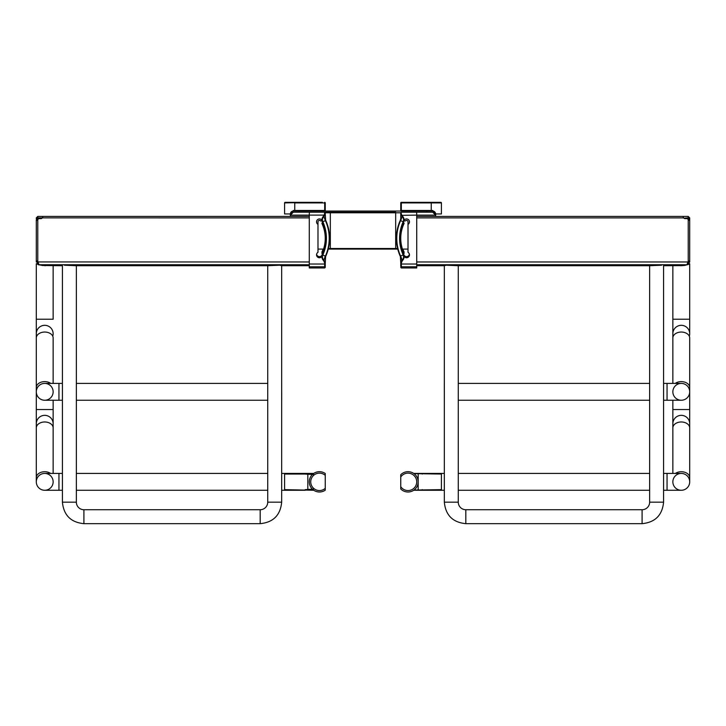 <?xml version="1.0" encoding="UTF-8"?>
<svg xmlns="http://www.w3.org/2000/svg" width="726" height="726" viewBox="0 0 726 726"><rect width="100%" height="100%" fill="white"/><g stroke="black" fill="none" stroke-linecap="round" stroke-linejoin="round"><path stroke-width="1.09" d="M435.6 216.421L435.6 215.114L435.6 216.421L675.407 216.421M37.952 262.395L37.897 261.941A4.646 4.646 0 0 0 37.906 261.968L39.059 264.754L42.525 265.498L62.418 265.716L62.418 502.174L76.357 502.174L76.357 265.716L64.378 265.208C61.792 265.87 61.792 265.87 64.378 265.208M290.4 216.421L290.4 215.114L290.4 216.421L50.593 216.421M50.167 216.421L46.4 216.421M322.344 202.336L285.173 202.336A0.581 0.581 0 0 0 284.592 202.917L284.592 213.952L290.082 213.952L293.386 210.467L294.756 210.467L294.756 202.917L324.667 202.917L324.667 210.467L294.756 210.467L294.756 211.048L426.888 211.048L426.888 212.21L401.333 212.21A0.581 0.581 180 0 0 400.752 212.791L401.986 216.384A4.637 4.637 0 0 1 403.148 221.766A40.375 40.375 0 0 0 403.148 254.926A4.637 4.637 0 0 1 401.986 260.307L400.752 263.057L400.752 266.233A0.581 0.554 180 0 0 401.333 266.787L416.724 266.787L416.724 215.114L401.16 215.35M397.603 248.51L395.67 248.51L395.67 212.21L293.304 212.21L290.4 215.114L290.082 213.952M310.728 202.336L284.592 202.917A0.581 0.581 90 0 1 285.173 202.336M325.248 210.467L325.248 202.917A0.581 0.581 -90 0 0 324.667 202.336A0.581 0.581 0 0 1 325.248 202.917L325.248 210.467L324.667 211.048M323.152 249.091A34.848 34.848 0 0 1 321.89 252.113A2.904 2.904 0 0 1 322.162 252.675M322.29 254.254A2.904 2.904 0 0 1 316.59 254.254M687.985 262.803L688.221 261.16L686.941 264.754L682.658 265.598L663.582 265.716L663.582 502.174C662.312 515.224 655.142 522.393 642.093 523.664L642.093 509.725L465.82 509.725A7.55 7.55 0 0 1 458.269 502.174L458.269 265.716L446.281 265.208C443.695 265.87 443.695 265.87 446.29 265.208M687.477 264.255L687.776 264.7L689.7 261.968L689.7 220.078L688.239 220.35L688.221 217.873L683.965 218.181A1.452 1.452 0 0 0 684.99 218.608L686.732 218.608A1.452 1.452 0 0 1 688.157 219.806L689.7 220.078L689.7 217.9L688.221 216.421L681.169 216.421M675.833 216.421L679.6 216.421M689.264 260.888L688.221 261.16L688.103 261.941A4.646 4.646 0 0 1 688.094 261.968L416.724 261.968M684.5 265.453L680.67 265.716L685.807 265.217L689.001 263.856M687.622 264.754L689.7 263.756L689.7 333.742A8.422 8.422 0 0 1 689.319 336.238A8.422 8.422 0 0 0 681.278 325.321A8.422 8.422 0 0 0 672.857 333.742A8.422 8.422 0 0 1 681.278 325.321A8.422 8.422 0 0 1 689.7 333.742A8.422 8.422 0 0 0 681.278 325.321A8.422 8.422 0 0 0 672.857 333.742L672.857 319.222L689.7 319.222L689.7 333.742M688.248 261.968L689.7 261.968L688.248 261.941M673.229 336.238A8.422 8.422 0 0 1 672.857 333.742A8.422 8.422 0 0 0 673.229 336.238A8.422 8.422 0 0 1 672.857 333.742L672.857 265.716M681.278 383.401A8.422 8.422 0 0 1 689.7 391.822A8.422 8.422 0 0 1 681.278 400.244A8.422 8.422 0 0 1 672.857 391.822A8.422 8.422 0 0 1 681.278 383.401A8.422 8.422 0 0 1 689.7 391.822A8.422 8.422 0 0 1 681.278 400.244A8.422 8.422 0 0 0 689.7 391.822A8.422 8.422 0 0 0 681.278 383.401L667.049 383.401L667.049 400.244L681.278 400.244M444.312 383.401L444.33 400.244M642.093 509.725A7.55 7.55 0 0 0 649.643 502.174L649.643 265.716L661.622 265.208C664.208 265.87 664.208 265.87 661.622 265.208M404.019 256.251L403.656 254.844A2.904 2.904 0 0 1 404.11 253.274A34.848 34.848 0 0 1 404.11 223.417A2.904 2.904 0 0 1 403.656 221.847L404.019 220.441A2.904 2.904 0 0 0 403.81 220.922L405.444 220.922A1.452 1.452 0 0 1 408.012 221.857L408.012 252.321A2.904 2.904 0 0 1 408.602 256.904A2.904 2.904 0 0 1 404.019 256.251A5.136 5.136 0 0 1 402.322 260.679L401.333 263.057L401.333 267.967L416.724 267.967L416.724 266.787M683.965 218.181A1.452 1.452 0 0 0 684.99 218.608L686.732 218.608M416.724 216.421L682.876 216.421L683.683 217.9L416.724 217.9M321.981 256.251L322.344 254.844A2.904 2.904 0 0 0 321.89 253.274A34.848 34.848 0 0 0 321.89 223.417A2.904 2.904 0 0 0 322.344 221.847L321.981 220.441A2.904 2.904 0 0 0 317.398 219.787A2.904 2.904 0 0 0 317.988 224.37L317.988 252.321A2.904 2.904 0 0 0 317.398 256.904A2.904 2.904 0 0 0 321.981 256.251A5.136 5.136 0 0 0 323.678 260.679L324.667 263.057L324.667 267.967L309.276 267.967L309.276 215.114L324.34 215.114L324.84 215.35L324.014 216.384A4.637 4.637 0 0 0 322.852 221.766A40.375 40.375 0 0 1 322.852 254.926A4.637 4.637 0 0 0 324.014 260.307L325.248 263.057L325.248 267.386L325.248 265.072M408.012 249.091L402.449 249.091M397.739 249.091L330.33 249.091L330.33 248.51L395.67 248.51L395.67 249.091M328.261 249.091L330.33 249.091M317.988 249.091L323.551 249.091M400.752 218.217L400.752 212.791L330.33 212.791L330.33 248.51L328.397 248.51M400.353 220.205A43.56 43.56 0 0 1 400.38 220.141L400.752 218.39A2.904 1.325 0 0 0 401.251 219.134L402.322 216.012A5.136 5.136 0 0 1 404.019 220.441A2.904 2.904 0 0 1 408.602 219.787A2.904 2.904 0 0 1 408.012 224.37M325.248 259.4L325.248 258.302A2.904 1.325 180 0 0 324.749 257.558L325.402 256.078A43.17 43.17 0 0 0 325.402 220.613L323.678 216.012A2.804 2.223 -85.5 0 0 324.34 215.114L324.667 212.21A0.581 0.581 0 0 1 325.248 212.791L324.84 215.35M325.248 218.217L325.248 218.39A2.904 1.325 180 0 1 324.749 219.134M317.988 224.37L317.988 221.857A1.452 1.452 0 0 1 320.556 220.922L322.19 220.922A2.904 2.904 0 0 0 321.981 220.441A5.136 5.136 0 0 1 323.678 216.012M325.647 220.205A43.56 43.56 0 0 0 325.62 220.141L325.248 213.889L324.667 213.58M309.385 212.21L309.276 215.114L290.4 215.114M416.615 212.21L416.724 215.114L435.6 215.114L432.696 212.21L401.333 212.21A0.581 0.581 180 0 0 400.752 212.791M324.667 212.21A0.581 0.581 0 0 1 325.248 212.791L330.33 212.791L330.33 212.21L299.112 212.21L299.112 211.048L293.304 211.048L293.386 210.467M401.333 212.21L400.752 213.889M401.333 213.58L401.66 215.114A2.804 2.223 85.5 0 0 402.322 216.012M432.696 212.21A2.904 2.904 -90 0 1 435.455 214.215A2.904 2.904 -90 0 0 432.696 212.21M435.6 215.114L435.918 213.952L432.614 210.467L400.752 210.467L400.752 202.917L401.333 202.917L401.333 211.048M293.068 211.057L293.304 211.048A2.904 2.904 90 0 0 290.4 213.952L290.409 213.716M324.667 202.336L325.248 202.917A0.581 0.581 -90 0 0 324.667 202.336M432.614 210.467L432.696 211.048L426.888 211.048L431.244 211.048L431.244 202.917L401.333 202.917L401.333 202.336L403.656 202.336M402.848 249.091A34.848 34.848 0 0 0 404.11 252.113A2.904 2.904 0 0 0 403.837 252.675M403.71 254.254A2.904 2.904 0 0 0 409.41 254.254M400.752 210.467L400.752 202.917A0.581 0.581 -90 0 1 401.333 202.336A0.581 0.581 0 0 0 400.752 202.917M435.918 213.952L441.408 213.952L441.408 202.917A0.581 0.581 0 0 0 440.827 202.336A0.581 0.581 0 0 1 441.408 202.917A0.581 0.581 90 0 0 440.827 202.336L401.333 202.336M415.272 202.336L426.888 202.336M435.6 213.952A2.904 2.904 90 0 0 432.696 211.048A2.904 2.904 90 0 1 435.6 213.952L435.355 213.952M401.333 263.057L400.752 263.057L400.752 258.456M400.752 265.072L400.752 264.028L416.724 264.028M400.752 263.057L400.38 256.541A43.56 43.56 0 0 1 400.353 256.487M402.322 260.679L401.251 257.558A2.904 1.325 -0 0 0 400.752 258.302L400.244 256.233A43.56 43.56 0 0 1 400.244 256.233A43.56 43.56 0 0 1 400.244 220.45L400.38 220.141A43.56 43.56 0 0 1 400.652 219.57M400.752 219.125L400.661 220.495L401.251 219.134M401.251 257.558L400.598 256.078A43.17 43.17 0 0 1 400.598 220.613L400.661 220.495M403.656 221.847A5.136 5.136 0 0 1 403.602 221.965L400.244 220.45A43.56 43.56 0 0 0 400.244 256.233L400.661 256.196M325.248 212.791L325.248 213.889M324.667 263.057L325.248 263.057L325.62 256.541A43.56 43.56 0 0 0 325.629 256.532L325.756 256.233A43.56 43.56 0 0 0 325.756 220.45L325.62 220.141A43.56 43.56 0 0 0 325.348 219.57M325.738 256.296A43.56 43.56 0 0 0 325.756 256.233A43.56 43.56 0 0 0 325.756 220.45L322.398 221.965A39.876 39.876 0 0 1 322.398 254.717A5.136 5.136 0 0 0 322.344 254.844M323.678 260.679L324.749 257.558M322.398 254.717L325.339 256.196M325.248 219.125L325.339 220.495M689.7 261.16L688.221 261.16L688.221 220.078M689.7 218.608L688.248 218.608M688.248 217.9L689.7 217.9M688.221 217.873L688.221 216.421M309.276 216.421L43.124 216.421L42.035 218.181A1.452 1.452 0 0 1 41.01 218.608L39.268 218.608A1.452 1.452 0 0 0 37.843 219.806L36.3 220.078L36.3 261.16L36.781 260.888M76.357 502.174A7.55 7.55 0 0 0 83.907 509.725L260.18 509.725A7.55 7.55 0 0 0 267.731 502.174L267.731 265.716L279.719 265.208C282.305 265.87 282.305 265.87 279.71 265.208M45.348 265.716L38.378 264.754L36.917 263.756L38.378 264.754L36.917 263.756L38.378 264.754L36.3 261.16L37.779 261.16L37.897 261.941L309.276 261.968M36.3 261.16L37.779 261.16L37.779 220.078M37.752 217.9L36.3 217.9L36.736 220.35L37.752 220.078L37.779 217.873L309.276 217.9M37.752 261.968L36.3 261.968L37.752 261.941M36.3 217.9L37.779 216.421L44.831 216.421M38.378 264.754L38.523 264.255M53.143 265.716L53.143 319.222L36.3 319.222L36.3 263.756L36.953 263.81M44.722 415.345A8.422 8.422 0 0 0 36.663 426.207A8.422 8.422 0 0 1 44.722 415.345A8.422 8.422 0 0 0 36.3 423.766L36.3 409.537L53.143 409.537L53.143 423.766A8.422 8.422 0 0 0 44.722 415.345A8.422 8.422 0 0 1 53.143 423.766A8.422 8.422 0 0 0 44.722 415.345M52.78 426.207A8.422 8.422 0 0 0 53.143 423.766A8.422 8.422 0 0 1 52.78 426.207M44.722 473.425A8.422 8.422 0 0 0 36.3 481.846A8.422 8.422 0 0 0 44.722 490.268A8.422 8.422 0 0 0 53.143 481.846A8.422 8.422 0 0 0 44.722 473.425A8.422 8.422 0 0 0 36.3 481.846A8.422 8.422 0 0 0 44.722 490.268A8.422 8.422 0 0 1 36.3 481.846A8.422 8.422 0 0 1 44.722 473.425L58.951 473.425L58.951 490.268L44.722 490.268M281.67 473.425L305.21 473.425L305.21 474.051L284.592 474.051L284.592 489.642L313.75 490.268M313.632 489.079L305.21 489.642M305.21 474.051L313.632 474.613M325.248 473.506L325.248 490.186A10.164 10.164 0 0 1 311.844 475.094A10.164 10.164 0 0 1 325.248 473.506L325.248 473.524M325.248 475.358A8.712 8.712 0 0 0 313.169 475.802A8.712 8.712 0 0 0 313.169 487.89A8.712 8.712 0 0 0 325.248 488.344M281.67 383.401L281.688 400.244M58.951 400.244L58.951 383.401L44.722 383.401A8.422 8.422 0 0 0 36.3 391.822A8.422 8.422 0 0 0 44.722 400.244A8.422 8.422 0 0 0 53.143 391.822A8.422 8.422 0 0 0 44.722 383.401A8.422 8.422 0 0 0 36.3 391.822A8.422 8.422 0 0 0 44.722 400.244A8.422 8.422 0 0 0 53.143 391.822A8.422 8.422 0 0 0 44.722 383.401A8.422 8.422 0 0 0 36.3 391.822A8.422 8.422 0 0 0 44.722 400.244L62.418 400.244M52.762 336.238A8.422 8.422 0 0 0 44.722 325.321A8.422 8.422 0 0 0 36.681 336.238M44.722 325.321A8.422 8.422 0 0 0 36.3 333.742A8.422 8.422 0 0 1 44.722 325.321A8.422 8.422 0 0 1 53.143 333.742A8.422 8.422 0 0 0 44.722 325.321M42.035 218.181A1.452 1.452 0 0 1 41.01 218.608L39.268 218.608M37.779 217.873L37.779 216.421M36.3 218.608L37.752 218.608M413.992 490.068L441.408 489.642L441.408 474.051L413.992 473.624M400.752 477.027L400.752 488.961A10.164 10.164 0 0 0 415.172 489.061A10.164 10.164 0 0 0 415.172 474.632A10.164 10.164 0 0 0 400.752 474.731L400.752 477.027A8.712 8.712 0 0 1 413.747 475.294A8.712 8.712 0 0 1 413.747 488.407A8.712 8.712 0 0 1 400.752 486.665M681.278 473.425A8.422 8.422 0 0 1 689.7 481.846A8.422 8.422 0 0 1 681.278 490.268L667.049 490.268L667.049 473.425L681.278 473.425A8.422 8.422 0 0 1 689.7 481.846A8.422 8.422 0 0 1 681.278 490.268A8.422 8.422 0 0 1 672.857 481.846A8.422 8.422 0 0 1 681.278 473.425A8.422 8.422 0 0 1 689.7 481.846A8.422 8.422 0 0 1 681.278 490.268A8.422 8.422 0 0 1 672.857 481.846A8.422 8.422 0 0 1 681.278 473.425M673.22 426.207A8.422 8.422 0 0 1 672.857 423.766A8.422 8.422 0 0 0 673.22 426.207A8.422 8.422 0 0 1 681.278 415.345A8.422 8.422 0 0 1 689.337 426.207A8.422 8.422 0 0 0 689.7 423.766A8.422 8.422 0 0 1 689.337 426.207M681.278 415.345A8.422 8.422 0 0 1 689.7 423.766A8.422 8.422 0 0 0 681.278 415.345A8.422 8.422 0 0 0 672.857 423.766A8.422 8.422 0 0 1 681.278 415.345M672.857 400.244L672.857 409.537L689.7 409.537L689.7 337.998A8.422 5.953 0 0 0 681.278 332.045A8.422 5.953 0 0 0 672.857 337.998L672.857 333.742M675.262 383.401A8.422 5.953 0 0 1 681.278 381.613A8.422 5.953 0 0 1 689.7 387.566L689.7 391.822M458.269 502.174L444.33 502.174L444.33 265.716L416.724 265.716M416.724 264.754L686.941 264.754M325.248 264.028L309.276 264.028M293.304 211.048A2.904 2.904 90 0 0 290.4 213.952L290.645 213.952M431.244 202.336L431.244 202.917L441.408 202.917M403.602 221.965A39.876 39.876 0 0 0 403.602 254.717A5.136 5.136 0 0 1 403.656 254.844M403.602 254.717L400.244 256.233M325.248 266.233A0.581 0.554 0 0 1 324.667 266.787L309.276 266.787M689.7 261.269L688.248 261.269M689.7 219.987L688.248 219.987M689.7 219.806L688.248 219.806M689.7 218.181L688.248 218.181M309.276 264.754L39.059 264.754M36.3 261.269L37.752 261.269M53.143 423.766L53.143 427.932A8.422 5.953 180 0 0 44.722 421.978A8.422 5.953 180 0 0 36.3 427.932L36.3 423.766M50.611 473.425A8.422 5.953 180 0 0 44.722 471.728A8.422 5.953 180 0 0 36.3 477.681L36.3 481.846M83.907 509.725L83.907 523.664C70.858 522.393 63.697 515.233 62.418 502.174M260.18 509.725L260.18 523.664L83.907 523.664M267.731 502.174L281.67 502.174C280.399 515.224 273.239 522.393 260.18 523.664M307.824 489.76L307.824 473.933M50.738 383.401A8.422 5.953 180 0 0 44.722 381.613A8.422 5.953 180 0 0 36.3 387.566L36.3 409.537M53.143 383.401L53.143 337.998A8.422 5.953 180 0 0 44.722 332.045A8.422 5.953 180 0 0 36.3 337.998L36.3 391.822M36.3 218.181L37.752 218.181M36.3 219.806L37.752 219.806M36.3 219.987L37.752 219.987M465.82 509.725L465.82 523.664C452.761 522.393 445.601 515.224 444.33 502.174M649.643 502.174L663.582 502.174M444.33 473.425L422.242 473.425L422.242 474.051M422.242 489.642L422.242 490.268L444.33 490.268M418.176 489.896L418.176 473.797M675.389 473.425A8.422 5.953 0 0 1 681.278 471.728A8.422 5.953 0 0 1 689.7 477.681L689.7 481.846M672.857 473.425L672.857 427.932A8.422 5.953 0 0 1 681.278 421.978A8.422 5.953 0 0 1 689.7 427.932L689.7 409.537M672.857 383.401L672.857 337.998M458.269 400.244L649.643 400.244M663.582 400.244L667.049 400.244M458.269 383.401L649.643 383.401M663.582 383.401L667.049 383.401M649.643 265.716L458.269 265.716M437.615 202.627L438.114 202.336M404.545 202.627L404.046 202.336M401.333 267.967L400.752 267.386M324.667 267.967L325.248 267.386M325.248 263.057L325.62 256.541M309.276 265.716L281.67 265.716L281.67 502.174M267.731 265.716L76.357 265.716M36.3 319.222L36.3 337.998L36.3 319.222M53.143 400.244L53.143 409.537M36.3 427.932L36.3 477.681M53.143 427.932L53.143 473.425M58.951 490.268L62.418 490.268M76.357 490.268L267.731 490.268M281.67 490.268L305.21 490.268M58.951 473.425L62.418 473.425M76.357 473.425L267.731 473.425M305.21 473.425L313.75 473.425M76.357 400.244L267.731 400.244M58.951 383.401L62.418 383.401M76.357 383.401L267.731 383.401M465.82 523.664L642.093 523.664M458.269 490.268L649.643 490.268M663.582 490.268L667.049 490.268M458.269 473.425L649.643 473.425M663.582 473.425L667.049 473.425M422.242 473.425L413.702 473.425M422.242 490.268L413.702 490.268M689.7 477.681L689.7 427.932M672.857 427.932L672.857 409.537M321.455 202.627L321.954 202.336M288.385 202.627L287.886 202.336"/></g></svg>
